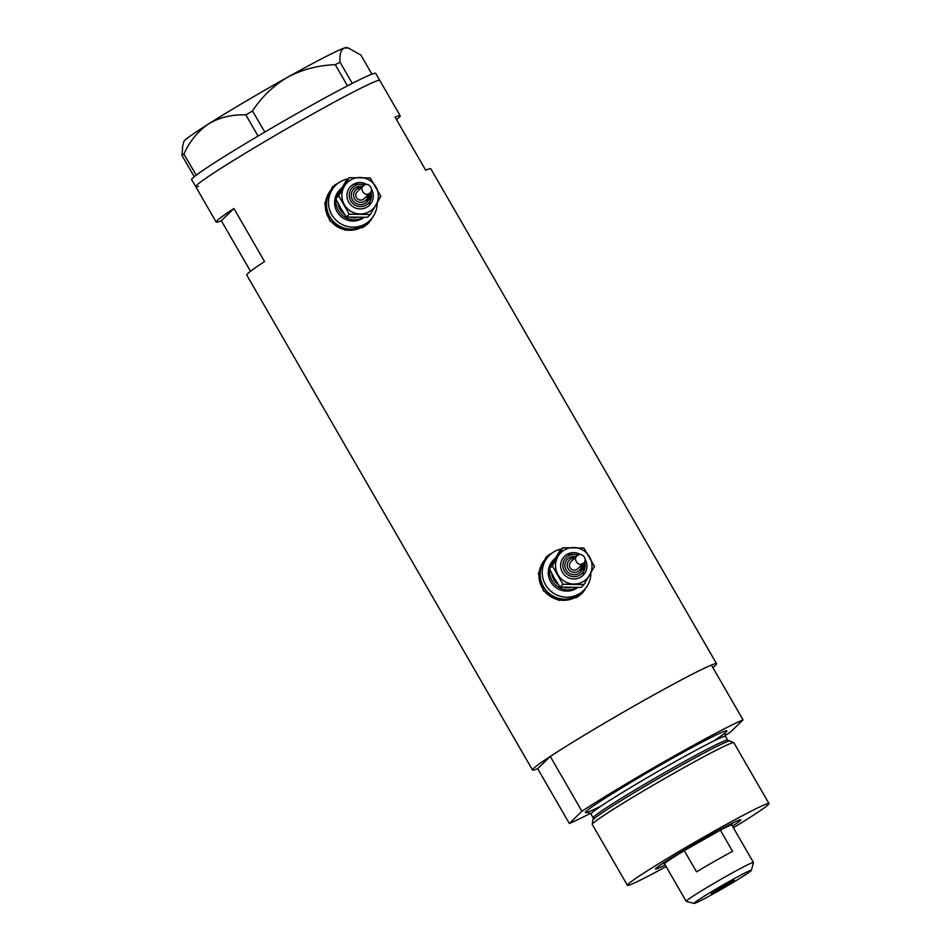 <?xml version="1.0" encoding="UTF-8"?>
<svg xmlns="http://www.w3.org/2000/svg" width="951" height="951" viewBox="0 0 951 951"><rect width="100%" height="100%" fill="white"/><g stroke="black" fill="none" stroke-linecap="round" stroke-linejoin="round"><path stroke-width="1.43" d="M347.947 178.883A24.524 24.132 45.8 0 0 335.762 185.207L333.742 187.181A24.524 24.132 45.8 0 0 363.08 225.981A24.524 24.132 45.8 0 0 367.93 222.356L366.729 223.509A24.524 24.132 45.8 0 1 330.33 220.406A24.524 24.132 45.8 0 1 332.553 188.334L333.742 187.181A24.524 24.132 45.8 0 0 363.08 225.981A24.524 24.132 45.8 0 0 367.93 222.356L369.951 220.382A24.524 24.132 45.8 0 0 377.178 202.92M561.601 548.953A24.524 24.132 45.8 0 0 549.428 555.277L547.407 557.25A24.524 24.132 45.8 0 0 576.746 596.051A24.524 24.132 45.8 0 0 581.584 592.425L580.395 593.579A24.524 24.132 45.8 0 1 543.984 590.476A24.524 24.132 45.8 0 1 546.207 558.403L547.407 557.25A24.524 24.132 45.8 0 0 576.746 596.051A24.524 24.132 45.8 0 0 581.584 592.425L583.605 590.452A24.524 24.132 45.8 0 0 590.844 572.989M339.745 182.093L332.434 187.026L324.719 203.395L329.759 220.787L345.189 230.273L363.02 227.42L368.037 223.663L372.958 216.816M367.74 223.949A25.546 25.142 45.8 0 0 372.138 217.934M338.271 183.091A25.546 25.142 45.8 0 0 332.137 187.323M553.411 552.162L546.1 557.096L538.373 573.465L543.413 590.856L558.843 600.343L576.686 597.49L581.703 593.733L586.624 586.886M581.394 594.018A25.546 25.142 45.8 0 0 585.804 588.003M551.937 553.161A25.546 25.142 45.8 0 0 545.791 557.393M590.44 813.319A106.274 4.684 150 0 1 569.328 823.483L537.684 768.681A106.274 4.684 -30 0 1 532.512 770.001L246.773 275.101A106.274 4.684 -30 0 1 264.544 261.549L233.922 208.507A106.274 4.684 150 0 0 216.15 222.059A106.274 4.684 150 0 0 221.333 220.739L250.517 271.285M532.512 770.001A106.274 4.684 -30 0 1 638.038 703.752A106.274 4.684 -30 0 1 716.567 663.739A106.274 4.684 -30 0 1 712.834 667.554M216.15 222.059L195.74 186.705A106.274 4.684 -30 0 1 301.265 120.444A106.274 4.684 -30 0 1 379.794 80.431A106.274 4.684 150 0 0 377.083 80.823A106.274 4.684 150 0 0 275.374 135.351A106.274 4.684 150 0 0 195.74 186.705A106.274 4.684 150 0 0 198.45 186.313M396.472 119.612A106.274 4.684 150 0 0 400.216 115.796A106.274 4.684 150 0 0 395.034 117.116L425.668 170.17A106.274 4.684 -30 0 1 430.839 168.838L716.567 663.739M233.922 208.507L221.333 220.739M400.216 115.796L375.716 73.358A106.274 4.684 150 0 0 373.006 73.75A106.274 4.684 150 0 0 352.298 83.379A106.274 4.684 150 0 0 350.657 84.223L349.112 85.019A106.274 4.684 150 0 0 347.377 85.911A106.274 4.684 150 0 0 264.83 132.058A106.274 4.684 150 0 0 262.464 133.461L260.312 134.733A106.274 4.684 150 0 0 257.959 136.112A106.274 4.684 150 0 0 196.227 175.174A106.274 4.684 150 0 0 195.49 175.733L194.884 176.208A106.274 4.684 150 0 0 194.277 176.696A106.274 4.684 150 0 0 191.65 179.632L195.74 186.705M260.312 134.733L258.054 136.064L245.834 114.905L252.502 110.97L264.83 132.058M264.723 132.13L262.464 133.461M194.884 176.208L194.242 176.708L182.021 155.548L183.912 154.074L196.227 175.174M196.132 175.234L195.49 175.733M349.112 85.019L347.495 85.852L335.275 64.692L340.054 62.231L352.298 83.379L350.657 84.223M183.912 154.074C189.724 141.224 197.998 131.143 208.721 123.82C219.717 117.342 232.092 114.37 245.834 114.905M252.502 110.97C261.573 97.014 273.317 85.745 287.737 77.162C302.37 69.435 318.216 65.286 335.275 64.692M340.054 62.231C339.459 54.35 340.886 49.607 344.321 48.014L348.541 48.085L360.905 55.122L371.9 74.154M348.541 48.085L346.556 47.55A94.006 4.137 -30 0 0 344.321 48.014A94.006 4.137 -30 0 0 287.737 77.162A94.006 4.137 -30 0 0 208.721 123.82A94.006 4.137 -30 0 0 183.888 141.461L182.651 146.038L182.021 155.548M665.225 864.994A49.25 2.164 -30 0 1 655.524 868.941A49.25 2.164 -30 0 1 704.441 838.342A49.25 2.164 -30 0 1 740.746 819.738A49.25 2.164 -30 0 1 732.472 826.157M592.259 824.351L592.818 820.166A79.171 3.483 -30 0 1 593.472 819.263A79.171 3.483 -30 0 1 671.454 770.94A79.171 3.483 -30 0 1 728.739 741.162A79.171 3.483 -30 0 1 729.869 741.043L733.768 742.66A81.75 3.602 150 0 0 673.451 773.52A81.75 3.602 150 0 0 592.259 824.351A81.75 3.602 150 0 0 592.283 824.481L627.387 885.298A81.75 3.602 150 0 0 666.14 866.575M733.387 827.75A81.75 3.602 150 0 0 768.979 803.547A81.75 3.602 150 0 0 708.566 834.336A81.75 3.602 150 0 0 627.387 885.298M725.126 735.563A106.274 4.684 150 0 0 730.451 732.104L743.04 719.871A106.274 4.684 150 0 0 669.682 758.565A106.274 4.684 150 0 0 581.917 811.251L550.272 756.449A106.274 4.684 150 0 1 638.038 703.752A106.274 4.684 150 0 1 711.396 665.058L743.04 719.871M569.328 823.483L581.917 811.251M537.684 768.681L550.272 756.449M768.979 803.547L733.863 742.743A81.75 3.602 150 0 0 733.768 742.66M726.885 882.766A33.107 1.462 150 0 0 694.075 903.45A33.107 1.462 150 0 0 718.481 890.944A33.107 1.462 150 0 0 751.361 870.379A33.107 1.462 150 0 0 726.885 882.766M694.075 903.45L686.265 901.37A38.825 1.712 -30 0 1 686.194 901.322A38.825 1.712 -30 0 1 724.757 877.119A38.825 1.712 -30 0 1 753.454 862.498A38.825 1.712 -30 0 1 753.454 862.581L751.361 870.379M720.989 888.496L734.184 880.21L715.057 890.742L711.182 893.5L720.989 888.496M753.454 862.498L731.806 825.004A38.825 1.712 150 0 0 720.359 830.164L732.615 851.383A38.825 1.712 150 0 0 715.366 860.845A38.825 1.712 150 0 0 696.536 871.841L684.292 850.622A38.825 1.712 150 0 0 664.559 863.841L662.799 863.401M703.11 839.626A38.825 1.712 150 0 0 684.292 850.622L720.359 830.164A38.825 1.712 150 0 0 703.11 839.626M350.871 186.206L353.499 184.232A13.278 13.076 45.8 0 0 349.659 203.585A13.278 13.076 45.8 0 0 369.38 205.261A13.278 13.076 45.8 0 0 371.544 189.332M353.974 188.892L355.805 187.513L362.474 186.61A9.201 9.046 45.8 0 0 353.142 200.911A9.201 9.046 45.8 0 0 369.297 193.659L366.789 202.076M350.943 179.822A18.39 18.105 45.8 0 0 360.203 213.987A18.39 18.105 45.8 0 0 375.883 186.8A18.39 18.105 45.8 0 0 350.943 179.822M349.16 177.706L338.699 195.835L349.302 214.213L370.367 214.462L380.828 196.334L370.224 177.956L349.16 177.706L346.247 180.535L335.786 198.664L340.731 208.21L346.402 217.042L367.466 217.292L370.367 214.462M369.475 193.267C363.781 197.511 359.002 187.311 363.995 185.35C369.404 181.403 374.73 191.294 369.475 193.267L364.067 198.747A4.91 4.826 45.8 0 1 356.78 198.129A4.91 4.826 45.8 0 1 357.231 191.71L363.995 185.35M341.885 187.834A18.39 18.105 45.8 0 0 336.238 197.844M336.024 199.175A18.39 18.105 45.8 0 0 363.341 217.446M341.338 188.346L340.042 189.606A18.39 18.105 45.8 0 0 362.046 218.706A18.39 18.105 45.8 0 0 363.995 217.434M335.762 185.207A24.524 24.132 45.8 0 0 365.113 224.02A24.524 24.132 45.8 0 0 369.951 220.382M366.86 184.518A13.278 13.076 45.8 0 0 353.522 184.232M349.302 214.213L346.402 217.042M338.699 195.835L335.786 198.664M580.526 554.588A13.278 13.076 45.8 0 0 563.325 573.655A13.278 13.076 45.8 0 0 583.046 575.331A13.278 13.076 45.8 0 0 585.198 559.402M567.64 558.962L569.459 557.583L576.14 556.68A9.201 9.046 45.8 0 0 566.796 570.98A9.201 9.046 45.8 0 0 582.951 563.729L580.455 572.145M564.597 549.892A18.39 18.105 45.8 0 0 573.857 584.057A18.39 18.105 45.8 0 0 589.549 556.87A18.39 18.105 45.8 0 0 564.597 549.892M562.814 547.776L552.353 565.904L562.968 584.283L584.033 584.532L594.494 566.404L583.878 548.026L562.814 547.776L559.901 550.605L549.452 568.734L554.385 578.279L560.056 587.112L581.12 587.361L584.033 584.532M583.141 563.337C577.447 567.581 572.657 557.381 577.661 555.42C583.07 551.473 588.396 561.363 583.141 563.337L577.721 568.817A4.91 4.826 45.8 0 1 570.445 568.199A4.91 4.826 45.8 0 1 570.885 561.779L577.661 555.42M555.55 557.904A18.39 18.105 45.8 0 0 549.892 567.913M549.69 569.245A18.39 18.105 45.8 0 0 576.995 587.516M554.992 558.415L553.696 559.675A18.39 18.105 45.8 0 0 575.7 588.776A18.39 18.105 45.8 0 0 577.649 587.504M549.428 555.277A24.524 24.132 45.8 0 0 578.767 594.078A24.524 24.132 45.8 0 0 583.605 590.452M562.968 584.283L560.056 587.112M552.353 565.904L549.452 568.734M725.589 732.389L725.589 732.389C724.971 732.353 724.924 733.685 725.482 736.383A77.661 3.424 150 0 0 668.089 765.638A77.661 3.424 150 0 0 590.975 814.044L593.162 817.836A77.661 3.424 -30 0 1 670.277 769.418A77.661 3.424 -30 0 1 727.67 740.175L729.144 741.079M601.187 805.972A81.75 3.602 -30 0 1 594.66 805.045A81.75 3.602 -30 0 1 666.568 761.596A81.75 3.602 -30 0 1 713.369 741.198M364.388 185.136A11.246 11.067 45.8 0 0 350.753 200.946A11.246 11.067 45.8 0 0 370.914 191.983M360.905 188.143A7.156 7.037 45.8 0 0 354.509 198.711A7.156 7.037 45.8 0 0 367.74 195.181M357.172 217.517A16.345 16.096 -134.2 0 1 350.681 217.327M344.69 214.557A16.345 16.096 -134.2 0 1 338.069 203.312M578.053 555.206A11.246 11.067 45.8 0 0 564.407 571.016A11.246 11.067 45.8 0 0 584.568 562.053M574.559 558.213A7.156 7.037 45.8 0 0 568.175 568.781A7.156 7.037 45.8 0 0 581.394 565.251M570.838 587.587A16.345 16.096 -134.2 0 1 564.347 587.397M558.356 584.627A16.345 16.096 -134.2 0 1 551.723 573.382M727.67 740.175L725.482 736.383M590.975 814.044L587.456 812.142M593.162 817.836L593.198 819.56M686.194 901.322L664.559 863.841M731.83 825.04L732.306 823.269M369.38 205.261L371.532 189.261M366.92 184.518L353.499 184.232M564.525 556.276L567.165 554.302L580.585 554.588M583.046 575.331L585.186 559.331"/></g></svg>

